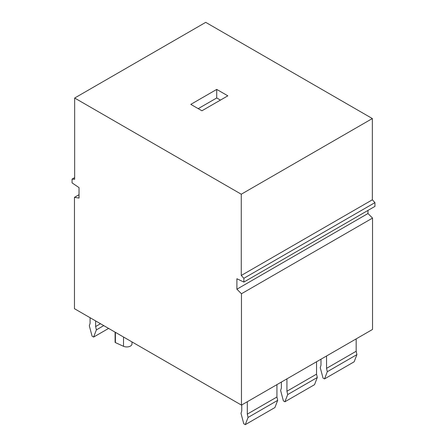 <?xml version="1.0" encoding="UTF-8"?>
<svg xmlns="http://www.w3.org/2000/svg" width="447" height="447" viewBox="0 0 447 447"><rect width="100%" height="100%" fill="white"/><g stroke="black" fill="none" stroke-linecap="round" stroke-linejoin="round"><path stroke-width="0.67" d="M115.097 332.16L115.097 342.246A0.788 0.453 0 0 0 115.399 342.598L123.512 346.296A5.235 3.023 0 0 0 130.463 346.062A5.235 3.023 0 0 0 131.994 343.927L131.994 341.916M372.345 118.55L205.726 22.35L74.655 98.027L241.274 194.221L372.345 118.55L372.345 199.798L374.938 202.625L243.866 278.302L241.274 275.469L241.274 194.221M227.836 95.826L201.915 110.789L190.808 104.374L216.728 89.411L227.836 95.826M74.655 177.615L72.062 179.107L72.062 182.884L79.03 187.611L79.03 198.06L74.465 197.345L74.465 308.704L241.458 405.111L241.458 293.757L236.893 289.203L236.893 278.755L243.866 282.074L243.866 278.302M241.274 275.469L372.345 199.798M374.938 202.625L374.938 206.397L243.866 282.074M236.893 289.203L367.97 213.526L372.535 218.08L372.535 329.439L241.458 405.111M367.97 210.42L367.97 213.526M216.728 89.411L216.728 97.96L198.211 108.649M372.535 218.08L241.458 293.757M286.929 378.86L286.929 391.242L287.678 394.584L284.907 401.775L283.398 400.903L280.621 390.505L281.375 388.035L281.375 382.068M220.427 100.1L216.728 97.96M74.655 98.027L74.655 179.275L72.062 179.107M79.03 194.708L74.465 197.345M245.286 424.65L248.063 417.453L277.682 400.356L274.911 407.547L245.286 424.65L243.777 423.778L241.006 413.38L241.754 410.905L241.754 404.943M320.991 359.192L320.991 365.16L320.242 367.635L323.013 378.028L324.528 378.905L327.299 371.708L356.918 354.605L354.147 361.802L324.528 378.905M316.549 361.757L316.549 374.139L286.929 391.242M90.076 317.711L90.076 323.337L89.322 325.807L92.099 336.205L93.607 337.077L96.379 329.88L103.765 325.617M95.63 320.918L95.63 326.545L96.379 329.88M316.549 374.139L317.303 377.48L314.526 384.677L284.907 401.775M100.497 323.729L95.63 326.545M108.61 328.416L93.607 337.077M287.678 394.584L317.303 377.48M277.682 400.356L276.933 397.014L276.933 384.632M247.308 401.736L247.308 414.112L248.063 417.453M276.933 397.014L247.308 414.112M326.545 355.985L326.545 368.367L356.17 351.264L356.17 338.887M356.918 354.605L356.17 351.264M327.299 371.708L326.545 368.367M115.399 332.333L115.399 342.598M123.512 337.021L123.512 346.296"/></g></svg>
